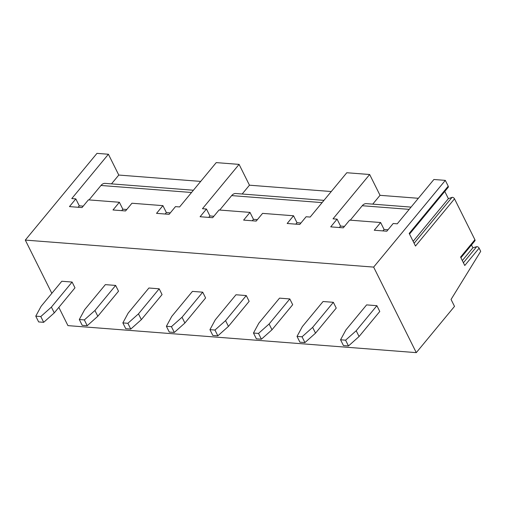 <?xml version="1.0" encoding="UTF-8"?>
<svg xmlns="http://www.w3.org/2000/svg" width="506" height="506" viewBox="0 0 506 506"><rect width="100%" height="100%" fill="white"/><g stroke="black" fill="none" stroke-linecap="round" stroke-linejoin="round"><path stroke-width="0.76" d="M200.699 181.407L118.777 175.057L108.404 154.248L96.975 153.362L25.3 240.091L51.84 293.322M58.841 307.363L67.943 325.624L416.286 352.638L454.514 306.383L451.055 299.444L480.7 251.349L479.112 248.155A1.809 1.012 39.6 0 0 476.665 246.694L472.889 247.795L471.478 244.967M331.266 191.534L249.458 185.19L242.172 194.007M170.307 212.887L166.366 212.577L162.913 205.645L156.537 213.355L169.112 214.329L175.481 206.619L179.598 206.941L216.233 162.609L239.085 164.387L249.458 185.19M479.112 248.155L464.774 265.505L460.58 257.086L474.913 239.743A1.809 1.012 39.6 0 1 474.938 240.786L460.915 257.756M474.913 239.743L454.514 198.826A1.809 1.012 39.6 0 0 452.022 197.378L448.392 198.668L444.78 191.426M454.514 198.826L415.489 246.042L409.196 233.418L448.215 186.195A1.809 1.012 39.6 0 1 448.24 187.245L409.531 234.082M448.215 186.195L445.318 180.376L373.643 267.098L416.286 352.638M388.02 229.768L384.086 229.465L380.626 222.526L374.257 230.236L386.824 231.21L393.194 223.5L397.254 223.816L433.889 179.491L445.318 180.376M418.354 198.289L380.031 195.316L372.745 204.133M300.931 223.013L296.997 222.71L293.537 215.771L287.168 223.481L299.742 224.455L306.111 216.751L310.165 217.061L346.8 172.736L369.658 174.507L380.031 195.316M118.777 175.057L111.484 183.874M380.626 222.526L349.652 220.123L343.283 227.833L330.709 226.859L337.085 219.149L333.024 218.832L369.658 174.507M409.196 209.364L362.239 205.727A9.045 5.876 -85.6 0 1 366.395 203.64L411.062 207.106M362.239 205.727L350.297 220.173M344.478 226.391L340.538 226.087L339.349 227.529M337.085 219.149L340.538 226.087M293.537 215.771L262.57 213.374L256.194 221.084L243.626 220.104L249.996 212.4L253.455 219.332L252.26 220.774M257.39 219.636L253.455 219.332M249.996 212.4L219.028 209.996L212.653 217.706L200.085 216.732L206.454 209.022L209.914 215.954L208.719 217.397M213.848 216.264L209.914 215.954M206.454 209.022L202.457 208.712L239.085 164.387M162.913 205.645L131.939 203.241L125.57 210.951L112.996 209.977L119.372 202.267L122.825 209.206L121.636 210.648M126.759 209.509L122.825 209.206M119.372 202.267L88.398 199.864L82.029 207.574L69.455 206.6L75.824 198.89L79.284 205.828L78.088 207.27M83.218 206.132L79.284 205.828M75.824 198.89L71.77 198.58L108.404 154.248M322.113 202.615L231.666 195.601L219.724 210.047M193.406 190.231L105.14 183.381A9.045 5.876 94.4 0 0 100.985 185.468L89.043 199.914M231.666 195.601A9.045 5.876 -85.6 0 1 235.828 193.52L323.979 200.351M25.3 240.091L373.643 267.098M296.997 222.71L295.808 224.152M384.086 229.465L382.89 230.907M472.889 247.795L462.32 260.577M376.894 305.687L366.61 304.89L345.902 329.944L340.57 339.785L343.447 345.566L348.476 345.952L359.07 336.522L379.778 311.468L376.894 305.687L356.192 330.741L345.598 340.177L340.57 339.785M333.353 302.31L323.068 301.513L302.36 326.572L297.028 336.408L299.906 342.189L304.935 342.581L315.529 333.144L336.237 308.091L333.353 302.31L312.645 327.369L302.057 336.8L297.028 336.408M289.811 298.938L279.527 298.142L258.819 323.195L253.481 333.03L256.365 338.811L261.393 339.203L271.988 329.773L292.689 304.713L289.811 298.938L269.103 323.992L258.509 333.422L253.481 333.03M246.27 295.561L235.979 294.764L215.278 319.817L209.939 329.659L212.824 335.434L217.852 335.826L228.44 326.395L249.148 301.342L246.27 295.561L225.562 320.614L214.968 330.045L209.939 329.659M202.723 292.183L192.438 291.386L171.73 316.44L166.398 326.281L169.282 332.062L174.311 332.448L184.899 323.018L205.607 297.964L202.723 292.183L182.021 317.237L171.426 326.667L166.398 326.281M159.181 288.806L148.897 288.009L128.189 313.062L122.857 322.904L125.735 328.685L130.763 329.071L141.357 319.64L162.065 294.587L159.181 288.806L138.473 313.859L127.885 323.296L122.857 322.904M115.64 285.428L105.356 284.631L84.647 309.685L79.316 319.526L82.193 325.307L87.222 325.7L97.816 316.263L118.518 291.209L115.64 285.428L94.932 310.488L84.344 319.918L79.316 319.526M72.099 282.057L61.808 281.254L41.106 306.313L35.768 316.149L38.652 321.93L43.68 322.322L54.275 312.885L74.977 287.832L72.099 282.057L51.391 307.11L40.796 316.541L35.768 316.149M356.192 330.741L359.07 336.522M345.598 340.177L348.476 345.952M312.645 327.369L315.529 333.144M302.057 336.8L304.935 342.581M269.103 323.992L271.988 329.773M258.509 333.422L261.393 339.203M225.562 320.614L228.44 326.395M214.968 330.045L217.852 335.826M182.021 317.237L184.899 323.018M171.426 326.667L174.311 332.448M138.473 313.859L141.357 319.64M127.885 323.296L130.763 329.071M94.932 310.488L97.816 316.263M84.344 319.918L87.222 325.7M51.391 307.11L54.275 312.885M40.796 316.541L43.68 322.322M448.392 198.668L413.143 241.33M166.366 212.577L165.177 214.025M191.54 192.489L100.985 185.468M476.665 246.694L463.401 262.747M452.022 197.378L414.104 243.266"/></g></svg>
